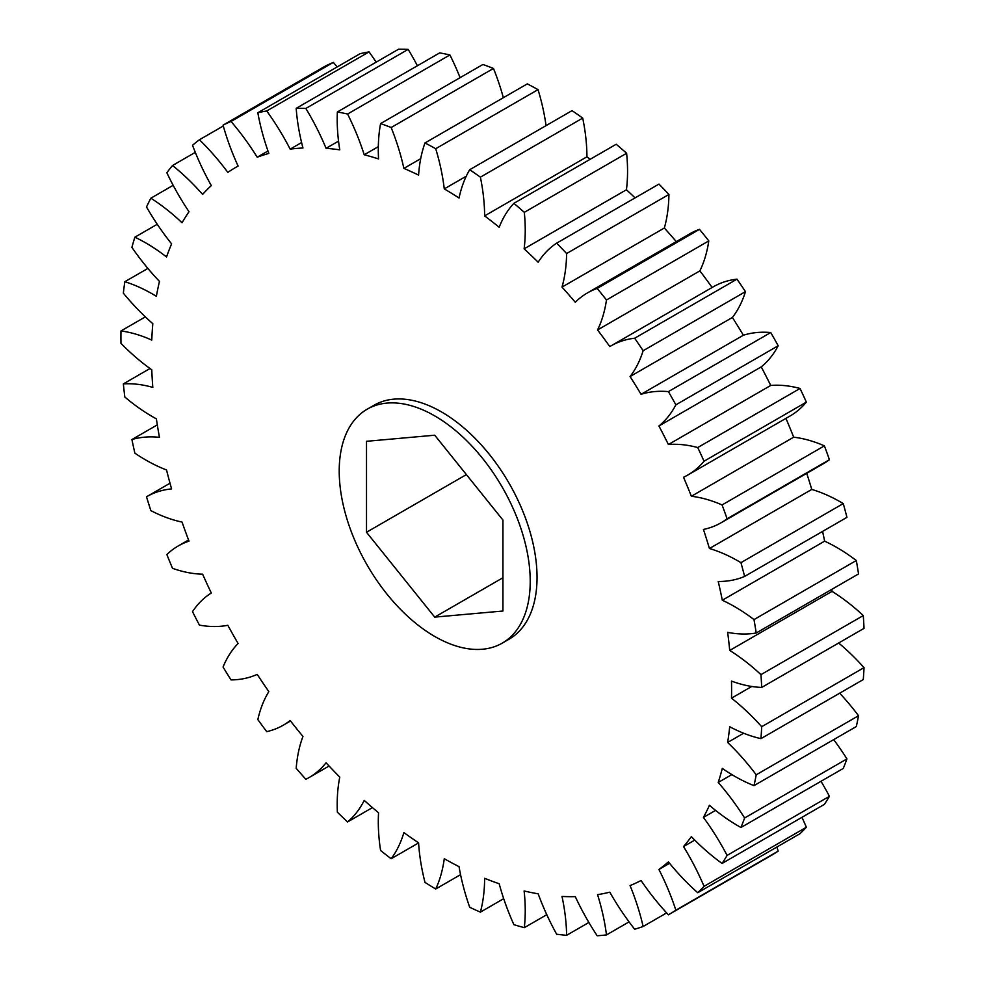 <?xml version="1.0" encoding="UTF-8"?>
<svg xmlns="http://www.w3.org/2000/svg" width="985" height="985" viewBox="0 0 985 985"><rect width="100%" height="100%" fill="white"/><g stroke="black" fill="none" stroke-linecap="round" stroke-linejoin="round"><path stroke-width="1.48" d="M434.717 636.445A135.056 77.975 -120 0 0 502.252 643.131A135.056 77.975 -120 0 0 522.949 534.904A135.056 77.975 -120 0 0 434.717 415.892A135.056 77.975 -120 0 0 367.196 409.194A135.056 77.975 -120 0 0 346.486 517.42A135.056 77.975 -120 0 0 434.717 636.445M502.252 643.131L509.073 639.191A135.056 77.975 -120 0 0 529.77 530.964A135.056 77.975 -120 0 0 441.539 411.952A135.056 77.975 -120 0 0 374.017 405.266L367.196 409.194M124.836 281.722A173.643 100.261 60 0 1 152.638 294.096A173.643 100.261 60 0 1 156.381 296.325A410.191 236.831 60 0 1 159.459 281.402A173.643 100.261 60 0 1 131.916 247.395A453.42 261.776 60 0 1 134.871 237.188A173.643 100.261 60 0 1 145.743 242.901A173.643 100.261 60 0 1 166.539 256.962A410.191 236.831 60 0 1 171.599 243.849A173.643 100.261 60 0 1 146.506 206.985A453.42 261.776 60 0 1 150.865 198.194A173.643 100.261 60 0 1 182.053 222.758A410.191 236.831 60 0 1 188.997 211.701A173.643 100.261 60 0 1 166.847 172.732A453.42 261.776 60 0 1 172.523 165.505A173.643 100.261 60 0 1 202.614 194.39A410.191 236.831 60 0 1 211.307 185.599A173.643 100.261 60 0 1 192.518 145.263A453.42 261.776 60 0 1 199.426 139.759A173.643 100.261 60 0 1 227.83 172.4A410.191 236.831 60 0 1 236.449 166.982A410.191 236.831 60 0 1 238.099 166.046A173.643 100.261 60 0 1 223.053 125.144A453.42 261.776 60 0 1 231.032 121.463A173.643 100.261 60 0 1 257.208 157.218A410.191 236.831 60 0 1 268.843 153.426A173.643 100.261 60 0 1 257.836 112.746A453.42 261.776 60 0 1 266.726 110.96A173.643 100.261 60 0 1 290.169 149.141A410.191 236.831 60 0 1 302.961 147.996A173.643 100.261 60 0 1 296.19 108.325A453.42 261.776 60 0 1 305.842 108.461A173.643 100.261 60 0 1 326.072 148.316A410.191 236.831 60 0 1 339.776 149.843A173.643 100.261 60 0 1 337.375 111.958A453.42 261.776 60 0 1 347.582 114.026A173.643 100.261 60 0 1 364.228 154.78A410.191 236.831 60 0 1 378.56 158.93A173.643 100.261 60 0 1 380.592 123.581A453.42 261.776 60 0 1 391.156 127.521A173.643 100.261 60 0 1 403.887 168.398A410.191 236.831 60 0 1 418.588 175.096A173.643 100.261 60 0 1 424.991 142.948A453.42 261.776 60 0 1 435.715 148.71A173.643 100.261 60 0 1 444.272 188.898A410.191 236.831 60 0 1 459.047 198.022A173.643 100.261 60 0 1 469.71 169.715A453.42 261.776 60 0 1 480.385 177.165A173.643 100.261 60 0 1 484.62 215.887A410.191 236.831 60 0 1 499.173 227.252A173.643 100.261 60 0 1 513.887 203.329A453.42 261.776 60 0 1 524.303 212.341A173.643 100.261 60 0 1 524.119 248.836A410.191 236.831 60 0 1 538.167 262.219A173.643 100.261 60 0 1 556.648 243.16A453.42 261.776 60 0 1 566.609 253.539A173.643 100.261 60 0 1 562.004 287.103A410.191 236.831 60 0 1 575.289 302.26A173.643 100.261 60 0 1 587.491 292.877A173.643 100.261 60 0 1 597.181 288.42A453.42 261.776 60 0 1 606.477 299.982A173.643 100.261 60 0 1 597.563 329.95A410.191 236.831 60 0 1 609.813 346.572A173.643 100.261 60 0 1 610.946 345.907A173.643 100.261 60 0 1 634.672 338.224A453.42 261.776 60 0 1 643.131 350.734A173.643 100.261 60 0 1 630.068 376.541A410.191 236.831 60 0 1 641.05 394.308A173.643 100.261 60 0 1 668.409 391.611A453.42 261.776 60 0 1 675.87 404.835A173.643 100.261 60 0 1 658.916 425.976A410.191 236.831 60 0 1 668.409 444.531A173.643 100.261 60 0 1 697.737 447.547A453.42 261.776 60 0 1 704.041 461.214A173.643 100.261 60 0 1 687.789 475.041A173.643 100.261 60 0 1 683.528 477.269A410.191 236.831 60 0 1 691.359 496.268A173.643 100.261 60 0 1 722.067 504.936A453.42 261.776 60 0 1 727.102 518.787A173.643 100.261 60 0 1 721.143 522.74A173.643 100.261 60 0 1 703.425 529.45A410.191 236.831 60 0 1 709.434 548.51A173.643 100.261 60 0 1 738.627 561.29A173.643 100.261 60 0 1 740.942 562.657A453.42 261.776 60 0 1 744.611 576.422A173.643 100.261 60 0 1 718.225 581.482A410.191 236.831 60 0 1 722.3 600.234A173.643 100.261 60 0 1 734.613 606.625A173.643 100.261 60 0 1 753.993 619.59A453.42 261.776 60 0 1 756.221 632.998A173.643 100.261 60 0 1 727.644 632.358A410.191 236.831 60 0 1 729.713 650.445A173.643 100.261 60 0 1 760.949 674.639A453.42 261.776 60 0 1 761.7 687.432A173.643 100.261 60 0 1 731.498 681.103A410.191 236.831 60 0 1 731.498 698.168A173.643 100.261 60 0 1 761.7 726.708A453.42 261.776 60 0 1 760.949 738.639A173.643 100.261 60 0 1 729.713 726.745A410.191 236.831 60 0 1 727.644 742.456A173.643 100.261 60 0 1 756.221 774.801A453.42 261.776 60 0 1 753.993 785.636A173.643 100.261 60 0 1 722.3 768.411A410.191 236.831 60 0 1 718.225 782.459A173.643 100.261 60 0 1 744.611 817.981A453.42 261.776 60 0 1 740.942 827.511A173.643 100.261 60 0 1 709.434 805.287A410.191 236.831 60 0 1 703.425 817.402A173.643 100.261 60 0 1 727.102 855.399A453.42 261.776 60 0 1 722.067 863.439A173.643 100.261 60 0 1 691.359 836.647A410.191 236.831 60 0 1 683.528 846.595A173.643 100.261 60 0 1 704.041 886.34A453.42 261.776 60 0 1 697.737 892.73A173.643 100.261 60 0 1 668.409 861.887A410.191 236.831 60 0 1 658.916 869.472A173.643 100.261 60 0 1 675.87 910.189A453.42 261.776 60 0 1 668.409 914.806A173.643 100.261 60 0 1 641.05 880.516A410.191 236.831 60 0 1 630.068 885.601A173.643 100.261 60 0 1 643.131 926.491A453.42 261.776 60 0 1 634.672 929.237A173.643 100.261 60 0 1 609.813 892.176A410.191 236.831 60 0 1 597.563 894.651A173.643 100.261 60 0 1 606.477 934.925A453.42 261.776 60 0 1 597.181 935.75A173.643 100.261 60 0 1 575.289 896.633A410.191 236.831 60 0 1 562.004 896.448A173.643 100.261 60 0 1 566.609 935.319A453.42 261.776 60 0 1 556.648 934.211A173.643 100.261 60 0 1 538.167 893.814A410.191 236.831 60 0 1 524.119 890.969A173.643 100.261 60 0 1 524.303 927.673A453.42 261.776 60 0 1 513.887 924.656A173.643 100.261 60 0 1 499.173 883.742A410.191 236.831 60 0 1 484.62 878.3A173.643 100.261 60 0 1 480.385 912.135A453.42 261.776 60 0 1 469.71 907.271A173.643 100.261 60 0 1 459.047 866.652A410.191 236.831 60 0 1 444.272 858.711A173.643 100.261 60 0 1 435.715 889.012A453.42 261.776 60 0 1 424.991 882.388A173.643 100.261 60 0 1 418.588 842.84A410.191 236.831 60 0 1 403.887 832.571A173.643 100.261 60 0 1 391.156 858.748A453.42 261.776 60 0 1 380.592 850.498A173.643 100.261 60 0 1 378.56 812.797A410.191 236.831 60 0 1 364.228 800.399A173.643 100.261 60 0 1 347.582 821.946A453.42 261.776 60 0 1 337.375 812.219A173.643 100.261 60 0 1 339.776 777.103A410.191 236.831 60 0 1 326.072 762.796A173.643 100.261 60 0 1 309.044 777.571A173.643 100.261 60 0 1 305.842 779.295A453.42 261.776 60 0 1 296.19 768.288A173.643 100.261 60 0 1 302.961 736.448A410.191 236.831 60 0 1 290.169 720.528A173.643 100.261 60 0 1 283.274 725.194A173.643 100.261 60 0 1 266.726 731.646A453.42 261.776 60 0 1 257.836 719.579A173.643 100.261 60 0 1 268.843 691.618A410.191 236.831 60 0 1 257.208 674.38A173.643 100.261 60 0 1 231.032 679.921A453.42 261.776 60 0 1 223.053 667.017A173.643 100.261 60 0 1 238.099 643.488A410.191 236.831 60 0 1 227.83 625.29A173.643 100.261 60 0 1 199.426 625.118A453.42 261.776 60 0 1 192.518 611.648A173.643 100.261 60 0 1 211.307 593.007A410.191 236.831 60 0 1 202.614 574.181A173.643 100.261 60 0 1 172.523 568.32A453.42 261.776 60 0 1 166.847 554.53A173.643 100.261 60 0 1 178.186 545.986A173.643 100.261 60 0 1 188.997 541.134A410.191 236.831 60 0 1 182.053 522.062A173.643 100.261 60 0 1 150.865 510.624A453.42 261.776 60 0 1 146.506 496.785A173.643 100.261 60 0 1 146.63 496.711A173.643 100.261 60 0 1 171.599 488.905A410.191 236.831 60 0 1 166.539 469.956A173.643 100.261 60 0 1 134.871 453.162A453.42 261.776 60 0 1 131.916 439.544A173.643 100.261 60 0 1 159.459 437.328A410.191 236.831 60 0 1 156.381 418.859A173.643 100.261 60 0 1 124.836 397.029A453.42 261.776 60 0 1 123.347 383.904A173.643 100.261 60 0 1 152.81 387.388A410.191 236.831 60 0 1 151.776 369.769A173.643 100.261 60 0 1 120.97 343.346A453.42 261.776 60 0 1 120.97 330.948A173.643 100.261 60 0 1 151.776 340.084A410.191 236.831 60 0 1 152.81 323.659A173.643 100.261 60 0 1 123.347 293.136A453.42 261.776 60 0 1 124.836 281.722L147.885 268.425M157.255 224.26L134.871 237.188M709.434 548.51L811.763 489.434A173.643 100.261 60 0 1 840.944 502.215A173.643 100.261 60 0 1 843.271 503.581A453.42 261.776 60 0 1 846.94 517.347L744.611 576.422M722.3 600.234L824.63 541.159A173.643 100.261 60 0 1 836.93 547.549A173.643 100.261 60 0 1 856.31 560.514A453.42 261.776 60 0 1 858.538 573.923L756.221 632.998M839.663 693.194A173.643 100.261 60 0 1 858.538 715.726A453.42 261.776 60 0 1 856.31 726.561L753.993 785.636M833.679 739.636A173.643 100.261 60 0 1 846.94 758.906A453.42 261.776 60 0 1 843.271 768.435L740.942 827.511M820.997 781.29A173.643 100.261 60 0 1 829.432 796.323A453.42 261.776 60 0 1 824.396 804.363L722.067 863.439M801.938 817.328A173.643 100.261 60 0 1 806.358 827.265A453.42 261.776 60 0 1 800.054 833.655L697.737 892.73M776.833 847.063A173.643 100.261 60 0 1 778.187 851.114A453.42 261.776 60 0 1 770.738 855.731L668.409 914.806M223.053 125.144L325.37 66.069A453.42 261.776 60 0 1 333.349 62.387L231.032 121.463M337.178 66.943A173.643 100.261 -120 0 0 333.349 62.387M257.836 112.746L360.153 53.67A453.42 261.776 60 0 1 369.055 51.885L266.726 110.96M376.159 62.153A173.643 100.261 -120 0 0 369.055 51.885M296.19 108.325L398.519 49.25A453.42 261.776 60 0 1 408.159 49.385L305.842 108.461M417.394 65.761A173.643 100.261 -120 0 0 408.159 49.385M337.375 111.958L439.704 52.882A453.42 261.776 60 0 1 449.911 54.951L347.582 114.026M460.094 77.68A173.643 100.261 -120 0 0 449.911 54.951M380.592 123.581L482.909 64.493A453.42 261.776 60 0 1 493.485 68.445L391.156 127.521M503.347 97.712A173.643 100.261 -120 0 0 493.485 68.445M424.991 142.948L527.32 83.873A453.42 261.776 60 0 1 538.044 89.635L435.715 148.71M546.059 125.624A173.643 100.261 -120 0 0 538.044 89.635M469.71 169.715L572.039 110.628A453.42 261.776 60 0 1 582.714 118.089L480.385 177.165M484.62 215.887L586.937 156.812A173.643 100.261 -120 0 0 582.714 118.089M586.937 156.812A410.191 236.831 60 0 1 590.2 159.275M513.887 203.329L616.216 144.253A453.42 261.776 60 0 1 626.62 153.266L524.303 212.341M524.119 248.836L626.435 189.76A173.643 100.261 -120 0 0 626.62 153.266M626.435 189.76A410.191 236.831 60 0 1 635.079 197.874M556.648 243.16L658.977 184.084A453.42 261.776 60 0 1 668.926 194.464L566.609 253.539M562.004 287.103L664.333 228.027A173.643 100.261 -120 0 0 668.926 194.464M664.333 228.027A410.191 236.831 60 0 1 676.289 241.62M587.491 292.877L689.82 233.802A173.643 100.261 60 0 1 699.498 229.345A453.42 261.776 60 0 1 708.794 240.906L606.477 299.982M597.563 329.95L699.879 270.875A173.643 100.261 -120 0 0 708.794 240.906M699.879 270.875A410.191 236.831 60 0 1 712.13 287.485M610.946 345.907L713.263 286.832A173.643 100.261 60 0 1 737.002 279.149A453.42 261.776 60 0 1 745.46 291.659L643.131 350.734M630.068 376.541L732.397 317.465A173.643 100.261 -120 0 0 745.46 291.659M732.397 317.465A410.191 236.831 60 0 1 743.38 335.232A173.643 100.261 60 0 1 770.738 332.536A453.42 261.776 60 0 1 778.187 345.76L675.87 404.835M658.916 425.976L761.233 366.9A173.643 100.261 -120 0 0 778.187 345.76M761.233 366.9A410.191 236.831 60 0 1 770.738 385.455A173.643 100.261 60 0 1 800.054 388.472A453.42 261.776 60 0 1 806.358 402.139L704.041 461.214M687.789 475.041L790.118 415.965A173.643 100.261 -120 0 0 806.358 402.139M785.932 418.379A410.191 236.831 60 0 1 793.676 437.192A173.643 100.261 60 0 1 824.396 445.86A453.42 261.776 60 0 1 829.432 459.712L727.102 518.787M721.143 522.74L823.472 463.664A173.643 100.261 -120 0 0 829.432 459.712M806.727 473.329A410.191 236.831 60 0 1 811.763 489.434M822.598 531.395A410.191 236.831 60 0 1 824.63 541.159M831.832 589.35A410.191 236.831 60 0 1 832.029 591.369A173.643 100.261 60 0 1 863.279 615.563A453.42 261.776 60 0 1 864.03 628.356L761.7 687.432M838.654 643.008A173.643 100.261 60 0 1 864.03 667.633A453.42 261.776 60 0 1 863.279 679.564L760.949 738.639M756.221 774.801L858.538 715.726M761.7 726.708L864.03 667.633M744.611 817.981L846.94 758.906M727.102 855.399L829.432 796.323M704.041 886.34L806.358 827.265M675.87 910.189L778.187 851.114M643.131 926.491L666.648 912.91M606.477 934.925L629.07 921.874M566.609 935.319L588.87 922.465M524.303 927.673L546.798 914.683M480.385 912.135L503.692 898.689M435.715 889.012L460.561 874.668M391.156 858.748L418.588 842.914M347.582 821.946L372.428 807.601M146.63 496.711L170.011 483.216L146.753 496.649M157.304 424.88L131.916 439.544M150.003 368.513L123.347 383.904M145.349 316.875L120.97 330.948M173.163 185.315L150.865 198.194M195.289 152.355L172.523 165.505M223.287 125.981L199.426 139.759M597.181 288.42L699.498 229.345M634.672 338.224L737.002 279.149M668.409 391.611L770.738 332.536M697.737 447.547L800.054 388.472M722.067 504.936L824.396 445.86M740.942 562.657L843.271 503.581M753.993 619.59L856.31 560.514M760.949 674.639L863.279 615.563M731.498 698.168L751.764 686.459M729.713 650.445L832.029 591.369M691.359 496.268L793.676 437.192M668.409 444.531L770.738 385.455M641.05 394.308L743.38 335.232M444.272 188.898L466.25 176.204M403.887 168.398L420.681 158.696M364.228 154.78L378.326 146.642M326.072 148.316L338.532 141.126M290.169 149.141L301.595 142.542M257.208 157.218L267.982 150.988M658.916 869.472L669.578 863.316M683.528 846.595L694.757 840.106M703.425 817.402L715.59 810.384M718.225 782.459L731.855 774.604M727.644 742.456L743.626 733.234M366.506 532.257L434.717 617.115L502.941 611.02L502.941 520.068L434.717 435.21L366.506 441.305L366.506 532.257L466.385 474.598M502.941 577.739L434.717 617.115M236.449 166.982L238.087 166.034M178.186 545.986L188.554 540.002M283.274 725.194L290.538 720.995M309.044 777.571L329.076 766.01"/></g></svg>

